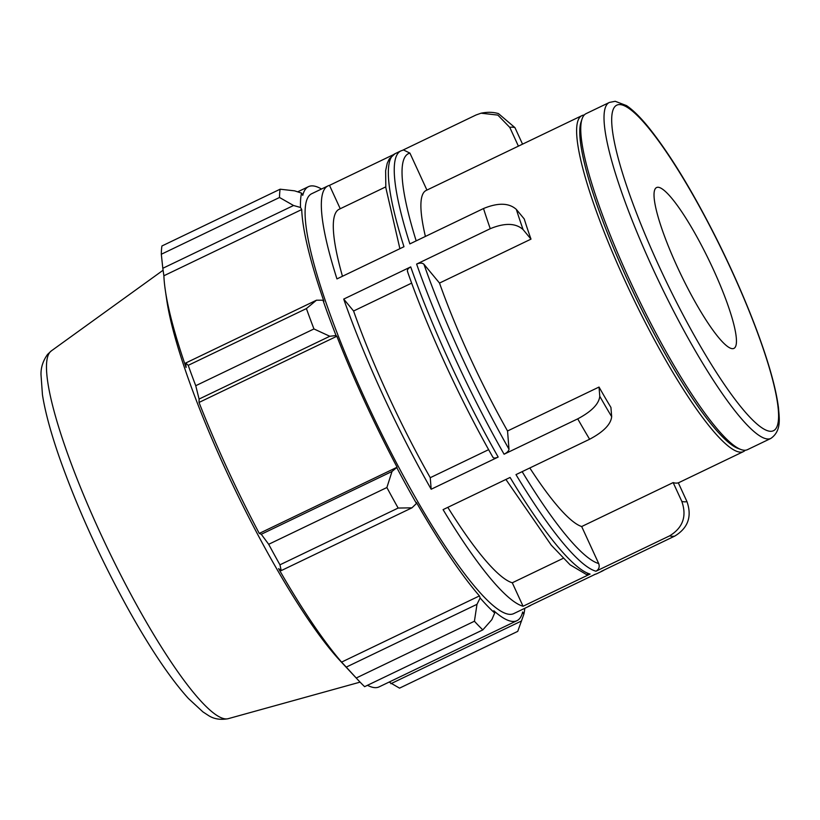 <?xml version="1.0" encoding="UTF-8"?>
<svg xmlns="http://www.w3.org/2000/svg" width="820" height="820" viewBox="0 0 820 820"><rect width="100%" height="100%" fill="white"/><g stroke="black" fill="none" stroke-linecap="round" stroke-linejoin="round"><path stroke-width="1.23" d="M490.257 228.698C504.802 222.712 515.749 223.009 523.098 229.59L530.991 239.132L439.51 283.064L423.94 264.265C422.3 262.8 419.86 262.738 416.621 264.071L490.257 228.698A232.982 41.164 64.3 0 1 483.513 208.526C498.058 202.54 509.005 202.837 516.344 209.418L524.246 218.96A186.386 32.933 64.3 0 0 530.991 239.132M589.621 439.243C603.53 431.853 610.88 424.329 611.669 416.673L610.931 407.437A186.386 32.933 64.3 0 1 599.03 387.05L599.768 396.285C598.969 403.942 591.62 411.466 577.721 418.856A232.982 41.164 64.3 0 0 589.621 439.243L515.985 474.616A232.982 41.164 64.3 0 0 595.976 571.222C598.938 569.418 599.851 566.856 598.692 563.535L581.677 526.532L673.159 482.59A186.386 32.933 64.3 0 0 678.314 482.816L686.955 501.584A207.091 36.593 -115.7 0 1 681.799 501.368C686.996 516.262 682.927 527.752 669.612 535.86A232.982 41.164 64.3 0 0 674.778 536.075C688.093 527.977 692.152 516.477 686.955 501.584M673.159 482.59L681.799 501.368M604.453 569.849L602.639 570.915A232.982 41.164 64.3 0 1 601.132 571.448L674.778 536.075M393.18 154.785L329.496 185.371A232.982 41.164 -115.7 0 0 327.99 185.904A232.982 41.164 -115.7 0 0 336.958 278.913L403.973 246.728A232.982 41.164 -115.7 0 1 395.004 153.719L400.898 150.89A232.982 41.164 64.3 0 0 409.867 243.899L483.513 208.526M411.65 283.115L353.584 311.005L343.713 299.085L410.717 266.9C407.745 268.56 406.771 270.262 407.796 272.025M492.851 456.945C493.281 458.359 495.054 458.39 498.181 457.058A232.982 41.164 -115.7 0 1 410.717 266.9M498.181 457.058L431.176 489.243L430.254 477.701L488.638 449.657M416.621 264.071A232.982 41.164 64.3 0 0 504.085 454.218C507.18 452.578 508.82 450.897 508.994 449.186L507.539 430.992L599.03 387.05M504.085 454.218L577.721 418.856M563.155 558.348L512.285 582.784L523.068 606.246A232.982 41.164 -115.7 0 1 443.077 509.63L510.091 477.445A232.982 41.164 -115.7 0 0 590.082 574.061L586.249 574.42L570.084 564.806L551.265 545.177L505.899 479.454M523.068 606.246L590.082 574.061M595.976 571.222L669.612 535.86M531.073 605.088A232.982 41.164 -115.7 0 1 529.72 605.929A232.982 41.164 -115.7 0 1 528.223 606.462L595.238 574.277A232.982 41.164 -115.7 0 0 596.734 573.744L602.639 570.915M507.539 430.992A186.386 32.933 -115.7 0 1 439.51 283.064M581.677 526.532A186.386 32.933 -115.7 0 1 529.812 467.974M745.257 450.241A186.386 32.933 -115.7 0 1 743.412 451.615A186.386 32.933 -115.7 0 1 633.03 297.855A186.386 32.933 -115.7 0 1 582.026 115.589A186.386 32.933 -115.7 0 1 584.25 115.005M425.406 236.437A186.386 32.933 -115.7 0 1 426.195 190.424L582.026 115.589M402.866 150.132L476.041 114.984L481.063 113.201L497.853 115.097L509.794 127.418L518.404 146.144M529.72 605.929L513.576 613.688A232.982 41.164 -115.7 0 1 375.611 421.49A232.982 41.164 -115.7 0 1 311.846 193.653L327.99 185.904M431.176 489.243A232.982 41.164 -115.7 0 1 343.713 299.085M512.285 582.784A207.091 36.593 -115.7 0 1 447.822 507.354M430.254 477.701A207.091 36.593 -115.7 0 1 353.584 311.005M522.545 144.156L514.95 127.633L498.468 113.601C493.209 112.032 487.408 111.899 481.063 113.201M400.898 150.89L403.522 149.958L409.928 153.125L426.923 190.076M658.111 187.257A89.236 15.764 -115.7 0 1 711.247 264.942A89.236 15.764 -115.7 0 1 733.869 348.418A89.236 15.764 -115.7 0 1 681.03 274.803A89.236 15.764 -115.7 0 1 656.605 187.544A89.236 15.764 -115.7 0 1 658.111 187.257M770.81 438.454L747.481 449.657A186.386 32.933 -115.7 0 1 740.839 449.483A186.386 32.933 -115.7 0 1 637.099 295.907A186.386 32.933 -115.7 0 1 582.077 118.92A186.386 32.933 -115.7 0 1 586.095 113.631L609.424 102.428A186.386 32.933 64.3 0 0 660.428 284.694A186.386 32.933 64.3 0 0 770.81 438.454C781.829 430.797 779.174 417.892 778.498 407.878C776.027 388.434 768.781 362.563 756.747 330.265C745.964 301.524 732.998 271.881 717.828 241.326C693.423 192.649 670.442 154.775 648.866 127.715C640.543 117.414 633.091 110.044 626.511 105.606L615.215 101.29L609.424 102.428M321.512 189.02A240.752 42.537 64.3 0 0 308.484 186.652A240.752 42.537 64.3 0 0 302.764 195.355L301.575 193.11L294.616 190.845L280.122 189.205A258.864 45.735 64.3 0 0 279.517 197.487L293.55 205.502L300.53 207.47A243.335 42.988 -115.7 0 1 301.575 193.11M300.53 207.47L301.719 209.551A240.752 42.537 64.3 0 0 323.92 301.309L322.967 300.202L316.469 300.212L306.403 308.576A258.864 45.735 64.3 0 0 313.947 328.943L329.814 336.272L336.046 335.523A243.335 42.988 -115.7 0 1 322.967 300.202M336.046 335.523L336.856 336.241A240.752 42.537 64.3 0 0 397.106 467.226L392.001 471.479L386.886 487.531A258.864 45.735 64.3 0 0 398.151 508.051L411.958 507.826L416.468 503.49A243.335 42.988 -115.7 0 1 396.931 467.902M416.468 503.49L416.437 502.434A240.752 42.537 64.3 0 0 479.423 595.914L480.141 597.975L476.984 604.319L474.421 621.232A258.864 45.735 64.3 0 0 482.826 629.893L491.846 619.653L494.696 612.991A243.335 42.988 -115.7 0 1 480.141 597.975M494.696 612.991L493.824 610.767A240.752 42.537 64.3 0 0 516.938 620.689A240.752 42.537 64.3 0 0 522.668 611.986L523.847 614.231L517.738 631.369L399.535 688.144L389.11 682.076M524.769 608.317A243.335 42.988 -115.7 0 1 523.847 614.231M482.826 629.893L364.623 686.668A258.864 45.735 -115.7 0 1 357.899 679.821A258.864 45.735 -115.7 0 1 356.228 678.007L474.421 621.232M476.984 604.319L346.255 667.111L341.591 662.109A240.752 42.537 -115.7 0 1 278.595 568.629L281.229 570.607L411.958 507.826M398.151 508.051L279.958 564.816L281.229 570.607M336.856 336.241L199.024 402.446L199.086 399.063L329.814 336.272M313.947 328.943L195.744 385.707L199.086 399.063M301.719 209.551L163.887 275.756L162.811 268.284L293.55 205.502M279.517 197.487L161.314 254.251L162.811 268.284M161.314 254.251A258.864 45.735 -115.7 0 1 161.929 245.979L280.122 189.205M357.899 679.821L340.044 660.653A230.133 40.662 -115.7 0 1 234.797 489.12A230.133 40.662 -115.7 0 1 166.706 299.741L165.302 290.167A240.752 42.537 -115.7 0 1 163.887 275.756M516.938 620.689L379.106 686.883A240.752 42.537 -115.7 0 1 367.473 685.294M346.255 667.111L356.228 678.007M279.958 564.816A258.864 45.735 -115.7 0 1 268.683 544.295L386.886 487.531M392.001 471.479L261.272 534.271L268.683 544.295M261.272 534.271L259.263 533.42A240.752 42.537 -115.7 0 1 199.024 402.446M195.744 385.707A258.864 45.735 -115.7 0 1 188.21 365.341L306.403 308.576M316.469 300.212L185.74 363.004L188.21 365.341M185.74 363.004L186.089 367.503A240.752 42.537 -115.7 0 1 165.302 290.167M397.106 467.226L259.263 533.42M479.423 595.914L341.591 662.109M521.622 620.914L390.894 683.706M340.238 208.741L329.496 185.371M342.463 276.268A207.091 36.593 -115.7 0 1 339.203 209.233L385.759 186.878M740.839 449.483L737.897 448.396A184.09 32.523 -115.7 0 1 635.428 296.707A184.09 32.523 -115.7 0 1 581.083 121.903L582.077 118.92M523.098 229.59A207.091 36.593 -115.7 0 1 516.344 209.418M611.669 416.673A207.091 36.593 -115.7 0 1 599.768 396.285M598.692 563.535A227.212 40.139 -115.7 0 1 522.155 471.654M508.994 449.186A227.212 40.139 -115.7 0 1 423.94 264.265M509.794 127.418A207.091 36.593 -115.7 0 1 514.95 127.633M620.094 104.591A180.615 31.908 -115.7 0 1 763.973 350.991A180.615 31.908 -115.7 0 1 701.653 348.356A180.615 31.908 -115.7 0 1 620.094 104.591M416.181 240.865A227.212 40.139 -115.7 0 1 409.928 153.125M51.404 350.837L47.581 354.383C43.04 360.728 40.846 367.473 41 374.637L42.456 394.82C45.172 411.999 50.901 433.114 59.645 458.144C77.029 507.201 99.63 557.067 127.448 607.722C149.875 648.087 170.212 678.355 188.457 698.527L202.929 711.893L208.085 715.265C213.579 718.976 220.242 720.124 228.083 718.709A204.159 36.07 -115.7 0 1 108.26 549.892A204.159 36.07 -115.7 0 1 51.404 350.837L163.098 270.231M743.412 451.615L678.335 482.867M594.111 574.676L596.734 573.744M407.458 271.42C427.404 328.605 460.112 399.709 492.984 457.386M399.893 248.685L385.83 187.698L385.625 170.744L387.214 163.293L389.336 158.844L395.004 153.719M228.083 718.709L360.082 682.127M308.484 186.652L297.691 191.839"/></g></svg>

